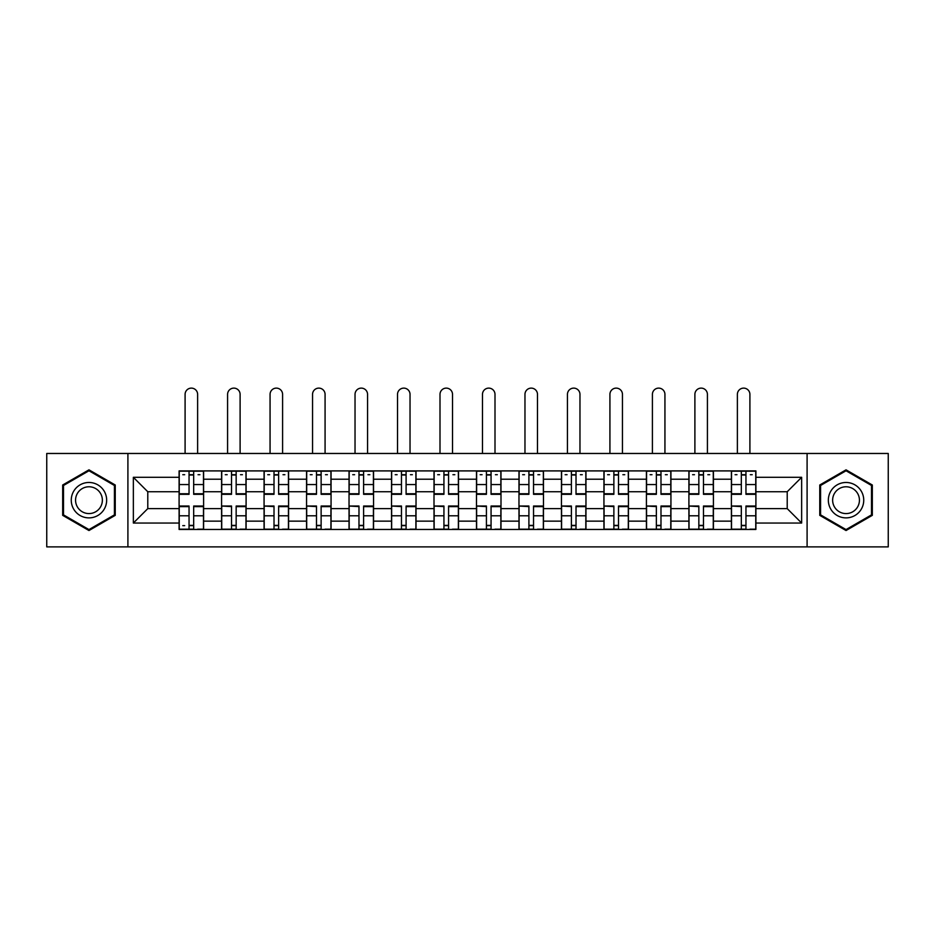 <?xml version="1.0" encoding="UTF-8"?>
<svg xmlns="http://www.w3.org/2000/svg" width="935" height="935" viewBox="0 0 935 935"><rect width="100%" height="100%" fill="white"/><g stroke="black" fill="none" stroke-linecap="round" stroke-linejoin="round"><path stroke-width="1.4" d="M807.092 546.881L888.25 546.881L888.25 453.475L46.75 453.475L46.75 546.881L807.092 546.881L807.092 453.475M221.583 529.455L221.583 479.211L203.608 479.211L203.608 529.455M203.608 479.211L203.608 470.901M221.583 479.211L221.583 470.901M246.092 470.901L246.092 529.455M264.067 529.455L264.067 470.901M288.576 470.901L288.576 529.455M306.551 529.455L306.551 470.901M331.06 470.901L331.06 529.455M349.035 529.455L349.035 470.901M373.544 470.901L373.544 529.455M391.52 529.455L391.52 470.901M416.028 470.901L416.028 529.455M434.004 529.455L434.004 470.901M458.512 470.901L458.512 529.455M476.488 529.455L476.488 470.901M500.996 470.901L500.996 529.455M518.972 529.455L518.972 470.901M543.48 470.901L543.48 529.455M561.456 529.455L561.456 470.901M585.965 470.901L585.965 529.455M603.94 529.455L603.94 470.901M628.449 470.901L628.449 529.455M646.424 529.455L646.424 470.901M670.933 470.901L670.933 529.455M688.908 529.455L688.908 470.901M713.417 470.901L713.417 529.455M731.392 529.455L731.392 470.901M731.392 508.617L713.417 508.617M688.908 508.617L670.933 508.617M646.424 508.617L628.449 508.617M603.94 508.617L585.965 508.617M561.456 508.617L543.48 508.617M518.972 508.617L500.996 508.617M476.488 508.617L458.512 508.617M434.004 508.617L416.028 508.617M391.52 508.617L373.544 508.617M349.035 508.617L331.06 508.617M306.551 508.617L288.576 508.617M264.067 508.617L246.092 508.617M221.583 508.617L203.608 508.617M731.392 491.74L713.417 491.74M688.908 491.74L670.933 491.74M646.424 491.74L628.449 491.74M603.94 491.74L585.965 491.74M561.456 491.74L543.48 491.74M518.972 491.74L500.996 491.74M476.488 491.74L458.512 491.74M434.004 491.74L416.028 491.74M391.52 491.74L373.544 491.74M349.035 491.74L331.06 491.74M306.551 491.74L288.576 491.74M264.067 491.74L246.092 491.74M221.583 491.74L203.608 491.74M147.788 508.617L179.099 508.617L179.099 491.74L147.788 491.74L147.788 508.617L133.354 523.051L133.354 477.306L179.099 477.306L179.099 491.74M755.901 491.74L755.901 508.617L787.212 508.617L787.212 491.74L755.901 491.74L755.901 470.901L179.099 470.901L179.099 477.306M755.901 477.306L801.646 477.306L801.646 523.051L755.901 523.051L755.901 508.617M179.099 508.617L179.099 529.455L755.901 529.455L755.901 523.051M179.099 523.051L133.354 523.051M127.908 546.881L127.908 453.475M115.239 485.008L88.965 469.837L62.68 485.008L62.68 515.349L88.965 530.531L115.239 515.349L115.239 485.008M872.32 485.008L846.035 469.837L819.761 485.008L819.761 515.349L846.035 530.531L872.32 515.349L872.32 485.008M193.674 525.365L189.045 525.365M189.045 474.992L193.674 474.992M236.158 525.365L231.529 525.365M231.529 474.992L236.158 474.992M278.642 525.365L274.013 525.365M274.013 474.992L278.642 474.992M321.126 525.365L316.498 525.365M316.498 474.992L321.126 474.992M363.61 525.365L358.982 525.365M358.982 474.992L363.61 474.992M406.094 525.365L401.466 525.365M401.466 474.992L406.094 474.992M448.578 525.365L443.938 525.365M443.938 474.992L448.578 474.992M491.062 525.365L486.422 525.365M486.422 474.992L491.062 474.992M533.534 525.365L528.906 525.365M528.906 474.992L533.534 474.992M576.018 525.365L571.39 525.365M571.39 474.992L576.018 474.992M618.503 525.365L613.874 525.365M613.874 474.992L618.503 474.992M660.987 525.365L656.358 525.365M656.358 474.992L660.987 474.992M703.471 525.365L698.842 525.365M698.842 474.992L703.471 474.992M745.955 525.365L741.326 525.365M741.326 474.992L745.955 474.992M133.354 477.306L147.788 491.74M787.212 508.617L801.646 523.051M787.212 491.74L801.646 477.306M197.624 453.475L197.624 394.383A6.264 6.264 89.9 0 0 191.359 388.118A6.264 6.264 89.9 0 0 185.095 394.383L185.095 453.475M193.674 494.323L193.674 471.182L203.479 471.182L203.479 494.323L193.674 494.323M189.045 474.711L193.674 474.711M182.781 474.711L184.686 474.711M198.033 474.711L199.938 474.711M189.045 471.182L179.24 471.182L179.24 494.323L189.045 494.323L189.045 471.182L193.674 471.182M189.045 506.034L189.045 529.187L179.24 529.187L179.24 506.034L189.045 506.034M193.674 525.645L189.045 525.645M184.686 525.645L182.781 525.645M198.033 529.187L203.479 529.187L203.479 506.034L193.674 506.034L193.674 529.187L185.095 529.187M203.479 529.187L197.624 529.187M240.108 453.475L240.108 394.383A6.264 6.264 78.9 0 0 233.844 388.118A6.264 6.264 78.9 0 0 227.579 394.383L227.579 453.475M236.158 494.323L236.158 471.182L245.963 471.182L245.963 494.323L236.158 494.323M231.529 474.711L236.158 474.711M225.265 474.711L227.17 474.711M240.517 474.711L242.422 474.711M231.529 471.182L221.724 471.182L221.724 494.323L231.529 494.323L231.529 471.182L236.158 471.182M282.592 453.475L282.592 394.383A6.264 6.264 78.9 0 0 276.328 388.118A6.264 6.264 78.9 0 0 270.063 394.383L270.063 453.475M278.642 494.323L278.642 471.182L288.447 471.182L288.447 494.323L278.642 494.323M274.013 474.711L278.642 474.711M267.749 474.711L269.654 474.711M283.001 474.711L284.906 474.711M274.013 471.182L264.208 471.182L264.208 494.323L274.013 494.323L274.013 471.182L278.642 471.182M73.631 509.026A17.707 17.707 0 0 0 97.813 515.512A17.707 17.707 0 0 0 104.288 491.331A17.707 17.707 0 0 0 80.106 484.844A17.707 17.707 0 0 0 73.631 509.026M77.36 506.875A13.406 13.406 0 0 0 95.662 511.784A13.406 13.406 0 0 0 100.571 493.481A13.406 13.406 0 0 0 82.257 488.573A13.406 13.406 0 0 0 77.36 506.875M88.965 470.772L114.421 485.475L114.421 514.881L88.965 529.584L63.498 514.881L63.498 485.475L88.965 470.772M830.712 509.026A17.707 17.707 0 0 0 854.894 515.512A17.707 17.707 0 0 0 861.369 491.331A17.707 17.707 0 0 0 837.187 484.844A17.707 17.707 0 0 0 830.712 509.026M834.429 506.875A13.406 13.406 0 0 0 852.743 511.784A13.406 13.406 0 0 0 857.64 493.481A13.406 13.406 0 0 0 839.338 488.573A13.406 13.406 0 0 0 834.429 506.875M846.035 470.772L871.502 485.475L871.502 514.881L846.035 529.584L820.579 514.881L820.579 485.475L846.035 470.772M231.529 506.606L221.724 506.034L231.529 506.034L231.529 529.187L221.724 529.187L227.17 529.187M221.724 506.606L221.724 529.187M236.158 525.645L231.529 525.645M240.517 529.187L245.963 529.187L245.963 506.034L236.158 506.034L236.158 529.187L227.579 529.187M245.963 529.187L240.108 529.187M274.013 506.606L264.208 506.034L274.013 506.034L274.013 529.187L264.208 529.187L269.654 529.187M264.208 506.606L264.208 529.187M278.642 525.645L274.013 525.645M283.001 529.187L288.447 529.187L288.447 506.034L278.642 506.034L278.642 529.187L270.063 529.187M288.447 529.187L282.592 529.187M325.076 453.475L325.076 394.383A6.264 6.264 78.9 0 0 318.812 388.118A6.264 6.264 78.9 0 0 312.547 394.383L312.547 453.475M321.126 494.323L321.126 471.182L330.932 471.182L330.932 494.323L321.126 494.323M316.498 474.711L321.126 474.711M310.233 474.711L312.138 474.711M325.485 474.711L327.39 474.711M316.498 471.182L306.692 471.182L306.692 494.323L316.498 494.323L316.498 471.182L321.126 471.182M367.56 453.475L367.56 394.383A6.264 6.264 78.9 0 0 361.296 388.118A6.264 6.264 78.9 0 0 355.031 394.383L355.031 453.475M363.61 494.323L363.61 471.182L373.416 471.182L373.416 494.323L363.61 494.323M358.982 474.711L363.61 474.711M352.717 474.711L354.622 474.711M367.958 474.711L369.874 474.711M358.982 471.182L349.176 471.182L349.176 494.323L358.982 494.323L358.982 471.182L363.61 471.182M410.033 453.475L410.033 394.383A6.264 6.264 78.9 0 0 403.78 388.118A6.264 6.264 78.9 0 0 397.515 394.383L397.515 453.475M406.094 494.323L406.094 471.182L415.888 471.182L415.888 494.323L406.094 494.323M401.466 474.711L406.094 474.711M395.201 474.711L397.106 474.711M410.442 474.711L412.358 474.711M401.466 471.182L391.66 471.182L391.66 494.323L401.466 494.323L401.466 471.182L406.094 471.182M316.498 506.606L306.692 506.034L316.498 506.034L316.498 529.187L306.692 529.187L312.138 529.187M306.692 506.606L306.692 529.187M321.126 525.645L316.498 525.645M325.485 529.187L330.932 529.187L330.932 506.034L321.126 506.034L321.126 529.187L312.547 529.187M330.932 529.187L325.076 529.187M358.982 506.606L349.176 506.034L358.982 506.034L358.982 529.187L349.176 529.187L354.622 529.187M349.176 506.606L349.176 529.187M363.61 525.645L358.982 525.645M367.958 529.187L373.416 529.187L373.416 506.034L363.61 506.034L363.61 529.187L355.031 529.187M373.416 529.187L367.56 529.187M401.466 506.606L391.66 506.034L401.466 506.034L401.466 529.187L391.66 529.187L397.106 529.187M391.66 506.606L391.66 529.187M406.094 525.645L401.466 525.645M410.442 529.187L415.888 529.187L415.888 506.034L406.094 506.034L406.094 529.187L397.515 529.187M415.888 529.187L410.033 529.187M452.517 453.475L452.517 394.383A6.264 6.264 78.9 0 0 446.264 388.118A6.264 6.264 78.9 0 0 439.999 394.383L439.999 453.475M448.578 494.323L448.578 471.182L458.372 471.182L458.372 494.323L448.578 494.323M443.938 474.711L448.578 474.711M437.685 474.711L439.59 474.711M452.926 474.711L454.842 474.711M443.938 471.182L434.144 471.182L434.144 494.323L443.938 494.323L443.938 471.182L448.578 471.182M443.938 506.606L434.144 506.034L443.938 506.034L443.938 529.187L434.144 529.187L439.59 529.187M434.144 506.606L434.144 529.187M448.578 525.645L443.938 525.645M452.926 529.187L458.372 529.187L458.372 506.034L448.578 506.034L448.578 529.187L439.999 529.187M458.372 529.187L452.517 529.187M495.001 453.475L495.001 394.383A6.264 6.264 78.9 0 0 488.736 388.118A6.264 6.264 78.9 0 0 482.483 394.383L482.483 453.475M491.062 494.323L491.062 471.182L500.856 471.182L500.856 494.323L491.062 494.323M486.422 474.711L491.062 474.711M480.158 474.711L482.074 474.711M495.41 474.711L497.315 474.711M486.422 471.182L476.628 471.182L476.628 494.323L486.422 494.323L486.422 471.182L491.062 471.182M486.422 506.606L476.628 506.034L486.422 506.034L486.422 529.187L476.628 529.187L482.074 529.187M476.628 506.606L476.628 529.187M491.062 525.645L486.422 525.645M495.41 529.187L500.856 529.187L500.856 506.034L491.062 506.034L491.062 529.187L482.483 529.187M500.856 529.187L495.001 529.187M537.485 453.475L537.485 394.383A6.264 6.264 78.9 0 0 531.22 388.118A6.264 6.264 78.9 0 0 524.967 394.383L524.967 453.475M533.534 494.323L533.534 471.182L543.34 471.182L543.34 494.323L533.534 494.323M528.906 474.711L533.534 474.711M522.642 474.711L524.558 474.711M537.894 474.711L539.799 474.711M528.906 471.182L519.112 471.182L519.112 494.323L528.906 494.323L528.906 471.182L533.534 471.182M528.906 506.606L519.112 506.034L528.906 506.034L528.906 529.187L519.112 529.187L524.558 529.187M519.112 506.606L519.112 529.187M533.534 525.645L528.906 525.645M537.894 529.187L543.34 529.187L543.34 506.034L533.534 506.034L533.534 529.187L524.967 529.187M543.34 529.187L537.485 529.187M579.969 453.475L579.969 394.383A6.264 6.264 78.9 0 0 573.704 388.118A6.264 6.264 78.9 0 0 567.44 394.383L567.44 453.475M576.018 494.323L576.018 471.182L585.824 471.182L585.824 494.323L576.018 494.323M571.39 474.711L576.018 474.711M565.126 474.711L567.042 474.711M580.378 474.711L582.283 474.711M571.39 471.182L561.584 471.182L561.584 494.323L571.39 494.323L571.39 471.182L576.018 471.182M571.39 506.606L561.584 506.034L571.39 506.034L571.39 529.187L561.584 529.187L567.042 529.187M561.584 506.606L561.584 529.187M576.018 525.645L571.39 525.645M580.378 529.187L585.824 529.187L585.824 506.034L576.018 506.034L576.018 529.187L567.44 529.187M585.824 529.187L579.969 529.187M622.453 453.475L622.453 394.383A6.264 6.264 78.9 0 0 616.188 388.118A6.264 6.264 78.9 0 0 609.924 394.383L609.924 453.475M618.503 494.323L618.503 471.182L628.308 471.182L628.308 494.323L618.503 494.323M613.874 474.711L618.503 474.711M607.61 474.711L609.515 474.711M622.862 474.711L624.767 474.711M613.874 471.182L604.068 471.182L604.068 494.323L613.874 494.323L613.874 471.182L618.503 471.182M613.874 506.606L604.068 506.034L613.874 506.034L613.874 529.187L604.068 529.187L609.515 529.187M604.068 506.606L604.068 529.187M618.503 525.645L613.874 525.645M622.862 529.187L628.308 529.187L628.308 506.034L618.503 506.034L618.503 529.187L609.924 529.187M628.308 529.187L622.453 529.187M664.937 453.475L664.937 394.383A6.264 6.264 78.9 0 0 658.672 388.118A6.264 6.264 78.9 0 0 652.408 394.383L652.408 453.475M660.987 494.323L660.987 471.182L670.792 471.182L670.792 494.323L660.987 494.323M656.358 474.711L660.987 474.711M650.094 474.711L651.999 474.711M665.346 474.711L667.251 474.711M656.358 471.182L646.553 471.182L646.553 494.323L656.358 494.323L656.358 471.182L660.987 471.182M656.358 506.606L646.553 506.034L656.358 506.034L656.358 529.187L646.553 529.187L651.999 529.187M646.553 506.606L646.553 529.187M660.987 525.645L656.358 525.645M665.346 529.187L670.792 529.187L670.792 506.034L660.987 506.034L660.987 529.187L652.408 529.187M670.792 529.187L664.937 529.187M707.421 453.475L707.421 394.383A6.264 6.264 78.9 0 0 701.156 388.118A6.264 6.264 78.9 0 0 694.892 394.383L694.892 453.475M703.471 494.323L703.471 471.182L713.276 471.182L713.276 494.323L703.471 494.323M698.842 474.711L703.471 474.711M692.578 474.711L694.483 474.711M707.83 474.711L709.735 474.711M698.842 471.182L689.037 471.182L689.037 494.323L698.842 494.323L698.842 471.182L703.471 471.182M698.842 506.606L689.037 506.034L698.842 506.034L698.842 529.187L689.037 529.187L694.483 529.187M689.037 506.606L689.037 529.187M703.471 525.645L698.842 525.645M707.83 529.187L713.276 529.187L713.276 506.034L703.471 506.034L703.471 529.187L694.892 529.187M713.276 529.187L707.421 529.187M749.905 453.475L749.905 394.383A6.264 6.264 78.9 0 0 743.641 388.118A6.264 6.264 78.9 0 0 737.376 394.383L737.376 453.475M745.955 494.323L745.955 471.182L755.76 471.182L755.76 494.323L745.955 494.323M741.326 474.711L745.955 474.711M735.062 474.711L736.967 474.711M750.314 474.711L752.219 474.711M741.326 471.182L731.521 471.182L731.521 494.323L741.326 494.323L741.326 471.182L745.955 471.182M741.326 506.606L731.521 506.034L741.326 506.034L741.326 529.187L731.521 529.187L736.967 529.187M731.521 506.606L731.521 529.187M745.955 525.645L741.326 525.645M750.314 529.187L755.76 529.187L755.76 506.034L745.955 506.034L745.955 529.187L737.376 529.187M755.76 529.187L749.905 529.187M688.908 479.211L670.933 479.211M646.424 479.211L628.449 479.211M603.94 479.211L585.965 479.211M561.456 479.211L543.48 479.211M518.972 479.211L500.996 479.211M476.488 479.211L458.512 479.211M434.004 479.211L416.028 479.211M391.52 479.211L373.544 479.211M349.035 479.211L331.06 479.211M306.551 479.211L288.576 479.211M264.067 479.211L246.092 479.211M731.392 479.211L713.417 479.211M688.908 521.146L670.933 521.146M646.424 521.146L628.449 521.146M603.94 521.146L585.965 521.146M561.456 521.146L543.48 521.146M518.972 521.146L500.996 521.146M476.488 521.146L458.512 521.146M434.004 521.146L416.028 521.146M391.52 521.146L373.544 521.146M349.035 521.146L331.06 521.146M306.551 521.146L288.576 521.146M264.067 521.146L246.092 521.146M221.583 521.146L203.608 521.146M731.392 521.146L713.417 521.146M193.674 493.75L203.479 493.75M193.674 484.552L203.479 484.552M179.24 493.75L189.045 493.75M179.24 484.552L189.045 484.552M189.045 506.606L179.24 506.606M189.045 515.804L179.24 515.804M203.479 506.606L193.674 506.606M203.479 515.804L193.674 515.804M236.158 493.75L245.963 493.75M236.158 484.552L245.963 484.552M221.724 493.75L231.529 493.75M221.724 484.552L231.529 484.552M278.642 493.75L288.447 493.75M278.642 484.552L288.447 484.552M264.208 493.75L274.013 493.75M264.208 484.552L274.013 484.552M231.529 515.804L221.724 515.804M245.963 506.606L236.158 506.606M245.963 515.804L236.158 515.804M274.013 515.804L264.208 515.804M288.447 506.606L278.642 506.606M288.447 515.804L278.642 515.804M321.126 493.75L330.932 493.75M321.126 484.552L330.932 484.552M306.692 493.75L316.498 493.75M306.692 484.552L316.498 484.552M363.61 493.75L373.416 493.75M363.61 484.552L373.416 484.552M349.176 493.75L358.982 493.75M349.176 484.552L358.982 484.552M406.094 493.75L415.888 493.75M406.094 484.552L415.888 484.552M391.66 493.75L401.466 493.75M391.66 484.552L401.466 484.552M316.498 515.804L306.692 515.804M330.932 506.606L321.126 506.606M330.932 515.804L321.126 515.804M358.982 515.804L349.176 515.804M373.416 506.606L363.61 506.606M373.416 515.804L363.61 515.804M401.466 515.804L391.66 515.804M415.888 506.606L406.094 506.606M415.888 515.804L406.094 515.804M448.578 493.75L458.372 493.75M448.578 484.552L458.372 484.552M434.144 493.75L443.938 493.75M434.144 484.552L443.938 484.552M443.938 515.804L434.144 515.804M458.372 506.606L448.578 506.606M458.372 515.804L448.578 515.804M491.062 493.75L500.856 493.75M491.062 484.552L500.856 484.552M476.628 493.75L486.422 493.75M476.628 484.552L486.422 484.552M486.422 515.804L476.628 515.804M500.856 506.606L491.062 506.606M500.856 515.804L491.062 515.804M533.534 493.75L543.34 493.75M533.534 484.552L543.34 484.552M519.112 493.75L528.906 493.75M519.112 484.552L528.906 484.552M528.906 515.804L519.112 515.804M543.34 506.606L533.534 506.606M543.34 515.804L533.534 515.804M576.018 493.75L585.824 493.75M576.018 484.552L585.824 484.552M561.584 493.75L571.39 493.75M561.584 484.552L571.39 484.552M571.39 515.804L561.584 515.804M585.824 506.606L576.018 506.606M585.824 515.804L576.018 515.804M618.503 493.75L628.308 493.75M618.503 484.552L628.308 484.552M604.068 493.75L613.874 493.75M604.068 484.552L613.874 484.552M613.874 515.804L604.068 515.804M628.308 506.606L618.503 506.606M628.308 515.804L618.503 515.804M660.987 493.75L670.792 493.75M660.987 484.552L670.792 484.552M646.553 493.75L656.358 493.75M646.553 484.552L656.358 484.552M656.358 515.804L646.553 515.804M670.792 506.606L660.987 506.606M670.792 515.804L660.987 515.804M703.471 493.75L713.276 493.75M703.471 484.552L713.276 484.552M689.037 493.75L698.842 493.75M689.037 484.552L698.842 484.552M698.842 515.804L689.037 515.804M713.276 506.606L703.471 506.606M713.276 515.804L703.471 515.804M745.955 493.75L755.76 493.75M745.955 484.552L755.76 484.552M731.521 493.75L741.326 493.75M731.521 484.552L741.326 484.552M741.326 515.804L731.521 515.804M755.76 506.606L745.955 506.606M755.76 515.804L745.955 515.804"/></g></svg>

